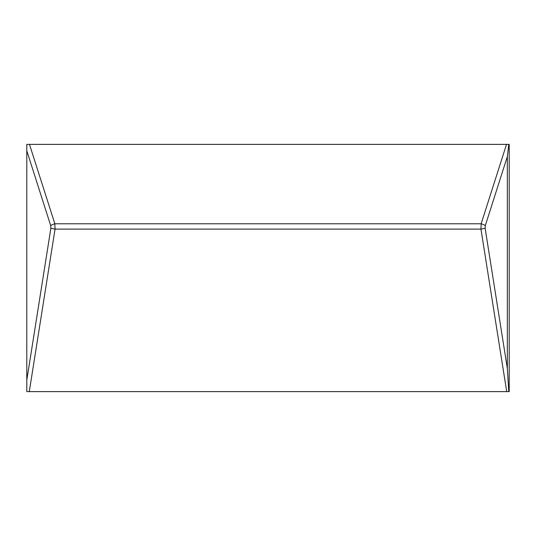 <?xml version="1.0" encoding="UTF-8"?>
<svg xmlns="http://www.w3.org/2000/svg" width="536" height="536" viewBox="0 0 536 536"><rect width="100%" height="100%" fill="white"/><g stroke="black" fill="none" stroke-linecap="round" stroke-linejoin="round"><path stroke-width="0.8" d="M26.8 380.138L50.88 228.195L50.679 225.535A6.03 1.682 -17.7 0 1 54.84 223.78L55.047 229.1L29.286 391.615L26.8 391.615L26.8 144.385L509.2 144.385L509.2 391.615L506.714 391.615L480.953 229.1L481.161 223.78A6.03 1.682 17.7 0 1 485.321 225.535L485.12 228.195L507.331 368.359L508.778 391.615M29.286 391.615L506.714 391.615M50.88 228.195A6.03 0.891 9 0 0 55.047 229.1L480.953 229.1A6.03 0.891 -9 0 0 485.12 228.195M507.331 368.359L507.331 156.599L508.798 144.385M29.493 144.385L54.84 223.78L481.161 223.78L506.507 144.385M507.331 156.599L485.321 225.535M50.679 225.535L26.8 150.757"/></g></svg>
